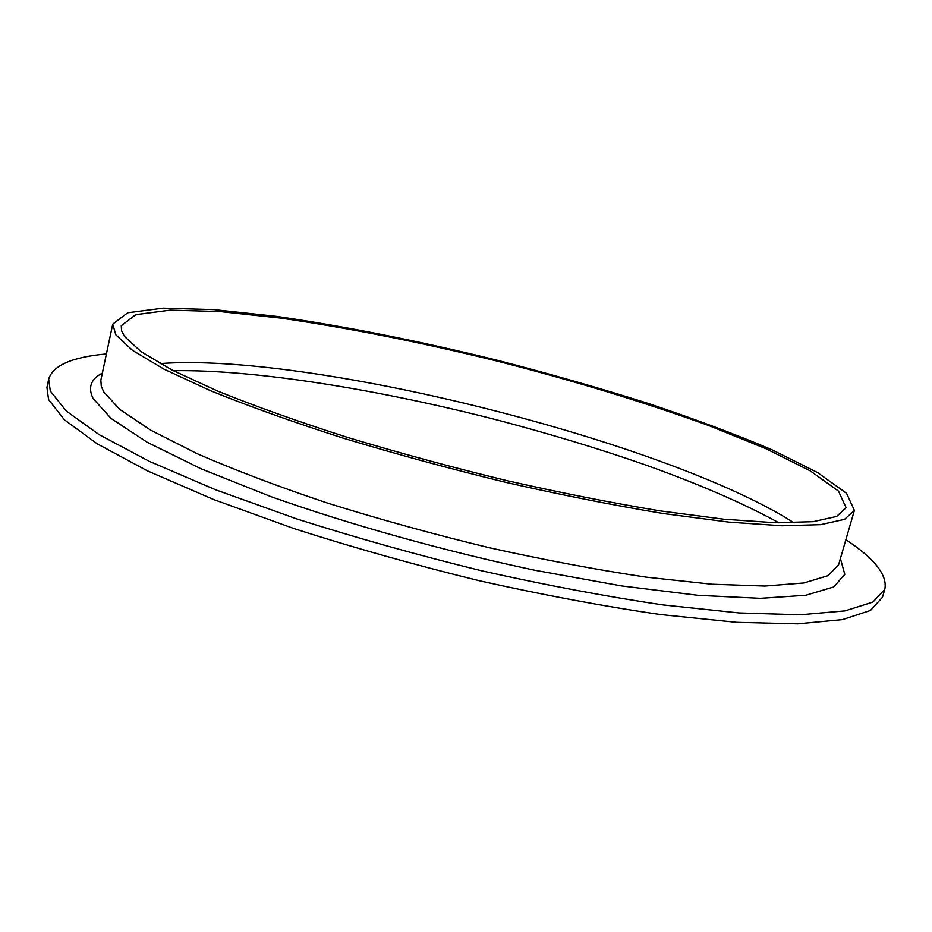 <?xml version="1.0" encoding="UTF-8"?>
<svg xmlns="http://www.w3.org/2000/svg" width="932" height="932" viewBox="0 0 932 932"><rect width="100%" height="100%" fill="white"/><g stroke="black" fill="none" stroke-linecap="round" stroke-linejoin="round"><path stroke-width="1.4" d="M845.872 539.698C874.612 558.594 887.59 575.102 884.829 589.234L882.453 597.284L870.488 610.448L842.458 619.617L797.664 623.846L736.443 622.32L660.555 614.561C603.633 606.289 543.24 595.012 479.363 580.741C415.148 565.025 353.379 547.643 294.058 528.619L213.696 499.54L147.244 470.765L97.184 443.807L64.424 419.808L48.569 399.56L46.938 387.421L48.65 379.196C52.891 365.449 72.137 357.026 106.388 353.95M884.829 589.234L872.958 602.06L845.021 610.879L800.273 614.782L739.076 612.953L663.188 604.95C606.243 596.527 545.814 585.156 481.891 570.838C417.606 555.088 355.768 537.741 296.376 518.786L215.886 489.882L149.318 461.34L99.141 434.662L66.265 411L50.328 391.091L48.65 379.196M115.813 334.798L112.737 324.115L127.672 312.768L163.018 308.154L214.045 309.622L276.466 316.356C345.877 326.456 419.668 341.135 497.839 360.404C549.053 373.65 598.67 387.817 646.668 402.927C693.058 418.386 734.812 433.997 771.952 449.76L817.609 472.582L846.582 493.343L854.376 510.41L844.59 519.322L820.638 524.658L781.971 525.764L729.01 522.13L663.281 513.52C613.955 505.365 561.46 494.974 505.796 482.345C449.69 468.68 395.378 453.907 342.86 438.04C292.823 421.963 248.762 406.201 210.667 390.776L164.137 369.235L132.519 350.374L115.813 334.798M124.504 336.452L121.568 330.72L121.276 325.699L135.816 314.632L170.218 310.135L219.987 311.544L280.963 318.115C348.848 327.982 421.066 342.347 497.641 361.22C574.03 380.769 644.478 402.24 708.949 425.621L765.789 448.642L810.327 470.916L838.52 491.141L846.105 507.754L836.552 516.468L813.147 521.675L775.424 522.747L723.78 519.206L659.74 510.829C611.683 502.884 560.54 492.772 506.321 480.493C451.647 467.2 398.675 452.824 347.415 437.364C298.543 421.707 255.438 406.34 218.1 391.265L172.385 370.214L141.175 351.748L124.504 336.452M840.408 558.536L844.788 574.345L833.767 586.95L805.842 595.268L760.442 598.332L698.266 595.35L621.702 585.937L534.851 570.268C443.248 550.765 349.919 524.646 270.699 496.546L200.893 468.714L147.198 442.269L111.269 418.585L93.165 398.651C87.701 387.619 90.742 379.103 102.31 373.138M112.737 324.115L100.854 380.116L101.262 386.104L103.65 391.801L119.809 409.428L150.798 430.211L196.64 453.453C234.247 469.891 277.841 486.422 327.4 503.047C379.464 519.31 433.368 534.187 489.137 547.69C544.498 559.981 596.795 569.79 646.027 577.118L711.745 584.213L764.881 586.053L803.885 582.966L828.303 575.568L838.649 564.606L854.376 510.41M160.106 363.597C306.64 352.494 649.091 437.143 784.406 516.876L793.982 522.817M778.954 522.829C742.874 503.047 698.021 483.626 644.385 464.555C600.732 449.317 552.583 434.696 499.948 420.693C380.78 389.821 255.345 369.363 173.34 370.703"/></g></svg>
